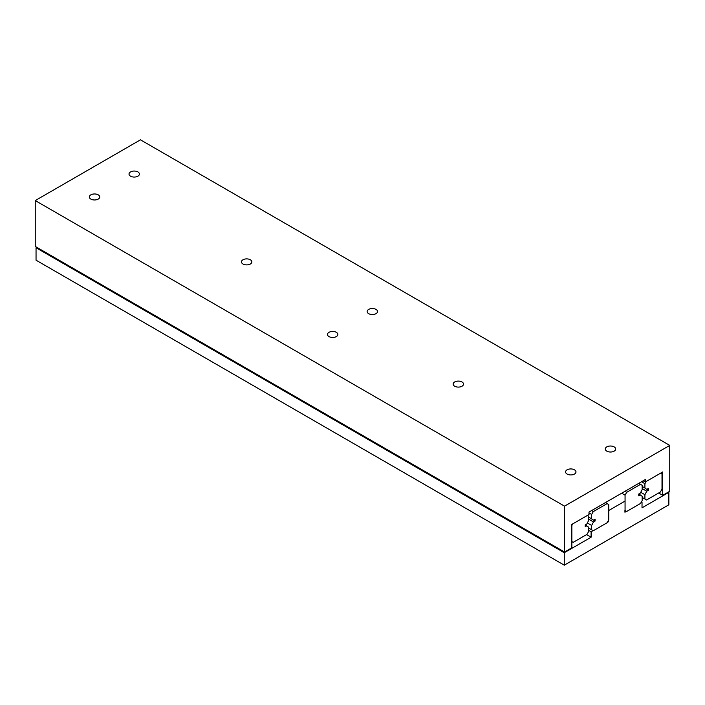 <?xml version="1.0" encoding="UTF-8"?>
<svg xmlns="http://www.w3.org/2000/svg" width="705" height="705" viewBox="0 0 705 705"><rect width="100%" height="100%" fill="white"/><g stroke="black" fill="none" stroke-linecap="round" stroke-linejoin="round"><path stroke-width="1.06" d="M640.722 503.114L642.026 502.357L642.026 507.829L668.851 492.337L668.851 504.789L564.273 565.172L564.273 552.72L591.107 537.228L591.107 531.755L593.09 530.609M624.93 510.429L624.93 512.227L626.489 511.328M608.75 510.499L624.93 501.158M607.322 522.396L608.459 521.735L608.459 520.422M36.775 247.314L36.043 247.746L36.043 260.198L564.273 565.172M668.384 492.064L668.851 492.337M36.043 247.746L564.273 552.72M586.578 534.61L591.107 537.228M641.374 501.986L642.026 502.357M588.631 530.327L591.107 531.755M607.886 521.409L608.459 521.735M591.654 518.774L591.654 514.447L593.302 511.601L607.111 503.626L608.75 504.577L608.75 519.92L607.111 522.758L593.302 530.733L591.654 529.79L591.654 525.454L593.495 521.964L595.073 521.057L595.073 519.233L593.495 520.14L588.631 517.029M605.375 502.621L607.111 503.626M591.565 510.596L593.302 511.601M593.495 520.14L595.073 521.057M588.631 519.153L593.495 521.964M589.001 512.914L591.654 514.447M588.631 528.036L591.654 529.79M587.344 522.969L591.654 525.454M137.898 176.179A5.199 3.005 180 0 1 132.223 176.832A5.199 3.005 180 0 1 129.015 174.056A5.199 3.005 180 0 1 130.54 171.932A5.199 3.005 180 0 1 136.206 171.28A5.199 3.005 180 0 1 139.423 174.056A5.199 3.005 180 0 1 137.898 176.179M574.46 474.051A5.199 3.005 180 0 1 568.794 474.703A5.199 3.005 180 0 1 565.577 471.927A5.199 3.005 180 0 1 567.102 469.812A5.199 3.005 180 0 1 572.777 469.16A5.199 3.005 180 0 1 575.985 471.927A5.199 3.005 180 0 1 574.46 474.051M98.206 199.092A5.199 3.005 180 0 1 92.54 199.744A5.199 3.005 180 0 1 89.332 196.968A5.199 3.005 180 0 1 90.848 194.844A5.199 3.005 180 0 1 96.523 194.192A5.199 3.005 180 0 1 99.731 196.968A5.199 3.005 180 0 1 98.206 199.092M376.021 313.663A5.199 3.005 180 0 1 370.354 314.307A5.199 3.005 180 0 1 367.146 311.539A5.199 3.005 180 0 1 368.662 309.416A5.199 3.005 180 0 1 374.337 308.764A5.199 3.005 180 0 1 377.545 311.539A5.199 3.005 180 0 1 376.021 313.663M336.338 336.576A5.199 3.005 180 0 1 330.663 337.228A5.199 3.005 180 0 1 327.455 334.452A5.199 3.005 180 0 1 328.979 332.328A5.199 3.005 180 0 1 334.646 331.676A5.199 3.005 180 0 1 337.854 334.452A5.199 3.005 180 0 1 336.338 336.576M614.152 451.138A5.199 3.005 180 0 1 608.477 451.79A5.199 3.005 180 0 1 605.269 449.014A5.199 3.005 180 0 1 606.793 446.891A5.199 3.005 180 0 1 612.46 446.247A5.199 3.005 180 0 1 615.668 449.014A5.199 3.005 180 0 1 614.152 451.138M250.345 264.014A5.199 3.005 180 0 1 244.679 264.666A5.199 3.005 180 0 1 241.463 261.89A5.199 3.005 180 0 1 242.987 259.766A5.199 3.005 180 0 1 248.654 259.114A5.199 3.005 180 0 1 251.87 261.89A5.199 3.005 180 0 1 250.345 264.014M462.013 386.217A5.199 3.005 180 0 1 456.346 386.869A5.199 3.005 180 0 1 453.13 384.093A5.199 3.005 180 0 1 454.654 381.969A5.199 3.005 180 0 1 460.321 381.326A5.199 3.005 180 0 1 463.537 384.093A5.199 3.005 180 0 1 462.013 386.217M564.538 552.015L564.538 506.155L669.75 445.41L669.75 491.27L662.709 495.342L662.709 471.953L645.287 482.009L645.287 479.585L589.001 512.077L589.001 514.509L571.852 524.405L571.852 547.794L564.538 552.015L35.25 246.442L35.25 200.572L564.538 506.155M669.75 445.41L140.462 139.828L35.25 200.572M658.655 493.007L662.709 495.342M643.18 480.792L645.287 482.009M587.353 515.461L588.631 516.192L588.631 520.519L586.789 524.018L585.212 524.925L585.212 526.75L586.789 525.833L588.631 527.208L588.631 531.535L586.983 534.381L573.174 542.356L571.852 541.59M571.852 525.507L572.804 523.859M585.212 524.925L586.789 525.833M660.744 473.09L662.013 473.822L662.013 489.164L660.374 492.011L646.564 499.986L644.916 499.034L644.916 494.707L646.758 491.209L648.336 490.301L648.336 488.477L646.758 489.393L644.916 488.027L644.916 483.692L646.194 481.489M646.758 489.393L648.336 490.301M642.158 488.556L646.758 491.209M642.158 486.432L644.916 488.027M641.541 481.744L644.916 483.692M642.158 497.439L644.916 499.034M640.748 492.293L644.916 494.707M642.158 496.302L642.158 500.629L640.51 503.476L626.701 511.451L625.062 510.508L625.062 495.157L626.701 492.319L640.51 484.344L642.158 485.287L642.158 489.623L640.316 493.112L638.739 494.02L638.739 495.844L640.316 494.936L642.158 496.302M621.687 493.209L625.062 495.157M624.965 491.314L626.701 492.319M638.774 483.339L640.51 484.344M638.739 494.02L640.316 494.936"/></g></svg>
